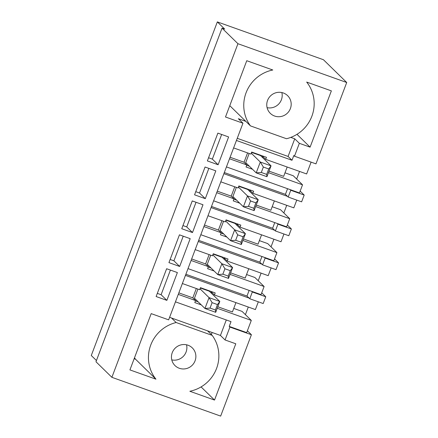 <?xml version="1.0" encoding="UTF-8"?>
<svg xmlns="http://www.w3.org/2000/svg" width="438" height="438" viewBox="0 0 438 438"><rect width="100%" height="100%" fill="white"/><g stroke="black" fill="none" stroke-linecap="round" stroke-linejoin="round"><path stroke-width="0.66" d="M197.921 289.08L194.467 298.223L204.957 308.483L209.057 297.632L212.101 302.658L210.054 308.078L215.425 309.995L217.472 304.569L212.101 302.658M200.013 288.784L209.057 297.632L219.799 301.464L215.704 312.31L204.957 308.483L210.054 308.078M217.472 304.569L219.799 301.464L209.309 291.204L200.308 287.996M215.425 309.995L215.704 312.31M210.733 255.173L207.278 264.317L217.768 274.577L221.869 263.731L224.913 268.751L222.865 274.177L228.236 276.093L230.284 270.668L224.913 268.751M212.824 254.883L221.869 263.731L232.611 267.563L228.51 278.409L217.768 274.577L222.865 274.177M230.284 270.668L232.611 267.563L222.121 257.298L213.12 254.089M228.236 276.093L228.51 278.409M223.544 221.272L220.09 230.415L230.58 240.676L234.68 229.83L237.724 234.85L235.671 240.276L241.048 242.192L243.095 236.766L237.724 234.85M225.63 220.982L234.68 229.83L245.422 233.657L241.322 244.508L230.58 240.676L235.671 240.276M243.095 236.766L245.422 233.657L234.932 223.396L225.931 220.188M241.048 242.192L241.322 244.508M236.356 187.371L232.901 196.514L243.391 206.774L247.492 195.923L250.536 200.949L248.483 206.375L253.854 208.285L255.907 202.865L250.536 200.949M238.442 187.075L247.492 195.923L258.234 199.755L254.133 210.607L243.391 206.774L248.483 206.375M255.907 202.865L258.234 199.755L247.744 189.495L238.743 186.287M253.854 208.285L254.133 210.607M249.167 153.47L245.713 162.613L256.203 172.873L260.298 162.022L263.347 167.048L261.294 172.468L266.665 174.384L268.718 168.959L263.347 167.048M251.253 153.174L260.298 162.022L271.045 165.854L266.945 176.7L256.203 172.873L261.294 172.468M268.718 168.959L271.045 165.854L260.555 155.594L251.554 152.386M266.665 174.384L266.945 176.7M287.558 188.696L285.428 194.341L224.305 172.55M283.95 234.001L281.015 241.76L240.057 227.158L237.292 224.453L236.947 225.367M274.746 222.603L272.617 228.242L274.692 230.273L211.067 207.59M240.057 227.158L240.829 225.127L226.057 219.86L225.285 221.891L207.995 215.726M226.441 166.911L290.065 189.588L290.755 190.267L288.193 197.045L285.428 194.341M283.846 212.95L286.726 205.329M287.344 225.017L291.374 228.959L277.944 224.168L275.382 230.952L288.812 235.737L291.374 228.959M271.034 246.857L273.914 239.23M274.533 258.918L278.563 262.86L265.132 258.075L262.57 264.853L261.88 264.174L198.255 241.491M262.57 264.853L276 269.638L278.563 262.86M258.223 280.758L261.103 273.131M261.721 292.819L265.751 296.761L252.321 291.976L249.759 298.754L263.189 303.545L265.751 296.761M245.411 314.659L248.291 307.033M247.377 330.794L251.407 334.736L229.917 327.071L225.05 339.959L220.44 335.448L169.605 317.326M237.243 138.315L288.078 156.443L291.998 160.275L293.794 155.528L294.484 156.202L315.968 163.867L346.715 82.497L323.43 59.721L217.341 21.9L224.721 29.116L222.033 28.158L95.977 361.761L111.887 377.321L220.659 416.1L251.407 334.736M296.652 179.049L299.537 171.422M288.193 197.045L301.623 201.836L304.186 195.052L300.156 191.116M296.98 134.324L310.093 147.152L331.363 90.874L306.677 82.076A35.664 34.777 -45.6 0 1 286.485 138.731L250.448 125.887A35.664 34.777 -45.6 0 1 272.786 69.992L246.758 60.712L225.493 116.99L242.953 123.215L168.646 319.85L151.192 313.624L129.927 369.902L155.95 379.182L135.545 359.226A35.664 34.777 -45.6 0 1 134.488 357.83M155.95 379.182A35.664 34.777 -45.6 0 1 176.147 322.521L171.537 318.01M176.147 322.521L212.178 335.371L207.568 330.86M212.178 335.371A35.664 34.777 -45.6 0 1 189.846 391.265L214.527 400.064L235.792 343.786L225.05 339.959M250.448 125.887L230.043 105.93A35.664 34.777 -45.6 0 1 229.802 105.591M205.061 167.026L215.808 170.858L205.302 198.655L194.56 194.828L205.061 167.026M239.728 203.188L233.23 200.872L233.996 198.841L231.231 196.131L234.757 186.802M236.613 200.144L233.876 199.17M249.879 189.884L249.414 191.127M220.801 181.825L238.097 187.99L238.869 185.958L253.64 191.225L252.868 193.257L250.103 190.552L249.759 191.466M274.374 200.922L270.848 210.256L256.235 205.05M216.706 192.676L233.996 198.841M231.231 196.131L217.275 191.16M272.184 206.72L280.506 209.687L289.726 218.71L286.655 226.846L277.254 223.495L277.944 224.168M196.038 202.279L186.725 226.922L182.942 225.57M181.748 228.729L192.255 200.927L202.997 204.76L192.49 232.556L181.748 228.729M186.725 226.922L192.49 232.556M223.802 234.051L221.064 233.071M237.073 223.785L236.602 225.028M226.917 237.095L220.418 234.779L221.19 232.742L218.42 230.038L221.946 220.703M261.563 234.828L258.037 244.158L243.424 238.951M203.894 226.577L221.19 232.742M218.42 230.038L204.464 225.061M259.373 240.621L267.695 243.588L276.915 252.611L273.843 260.747L200.818 234.713M183.226 236.181L173.913 260.824L170.13 259.471M168.937 262.63L179.443 234.834L190.185 238.661L179.679 266.463L168.937 262.63M173.913 260.824L179.679 266.463M210.99 267.952L208.253 266.972M224.261 257.686L223.791 258.935M214.105 270.996L207.607 268.68L208.379 266.643L205.608 263.939L209.134 254.604M195.184 249.633L212.474 255.797L213.246 253.761L228.017 259.028L227.245 261.064L224.48 258.354L224.136 259.269M248.751 268.729L245.225 278.064L230.612 272.852M191.083 260.479L208.379 266.643M205.608 263.939L191.658 258.962M246.561 274.527L254.883 277.495L264.109 286.512L261.032 294.648L251.631 291.297L252.321 291.976M267.092 107.66A12.373 12.067 134.4 0 0 281.858 92.566M283.326 92.982A12.373 12.067 134.4 0 0 268.724 98.112A12.373 12.067 134.4 0 0 270.317 113.354A12.373 12.067 134.4 0 0 287.596 112.949A12.373 12.067 134.4 0 0 287.624 95.665A12.373 12.067 134.4 0 0 283.326 92.982M229.715 105.81L230.043 105.93M290.777 137.395L294.741 138.813L299.351 143.319L310.093 147.152M222.033 28.158L237.944 43.718L346.715 82.497M291.998 160.275L236.432 140.467M294.484 156.202L299.351 143.319M288.078 156.443L294.741 138.813M242.953 123.215L238.338 118.703L245.838 121.375M290.755 190.267L304.186 195.052M290.065 189.588L299.466 192.944L302.538 184.803L293.318 175.786L284.996 172.818M233.613 147.924L250.908 154.088L251.675 152.052L266.446 157.319L265.68 159.355L262.915 156.651L262.57 157.565M311.106 162.131L306.638 173.957L265.68 159.355M171.778 359.899A12.373 12.067 134.4 0 0 186.544 344.799M179.301 368.27A12.373 12.067 134.4 0 0 193.908 363.14A12.373 12.067 134.4 0 0 192.309 347.898A12.373 12.067 134.4 0 0 175.03 348.309A12.373 12.067 134.4 0 0 175.008 365.593A12.373 12.067 134.4 0 0 179.301 368.27M134.148 358.727L135.545 359.226M201.086 386.918L214.527 400.064M211.34 334.544L212.118 332.48M96.437 360.54L91.285 355.503L217.341 21.9M217.226 308.27L251.297 320.413L246.682 332.623L229.227 326.398L231.018 321.651L175.452 301.842M226.287 319.964L220.44 335.448M229.227 326.398L229.917 327.071M170.415 270.082L161.107 294.725L157.319 293.378M156.125 296.531L166.632 268.735L177.374 272.562L166.867 300.364L156.125 296.531M161.107 294.725L166.867 300.364M198.179 301.853L195.441 300.879M211.45 291.593L210.979 292.836M201.294 304.897L194.795 302.581L195.567 300.55L192.797 297.84L196.328 288.511M182.372 283.534L199.668 289.699L200.434 287.662L215.206 292.929L214.439 294.966L211.669 292.261L211.324 293.175M249.129 290.405L246.994 296.05L249.759 298.754M251.297 320.413L242.072 311.396L233.75 308.429M178.271 294.38L195.567 300.55M235.94 302.631L232.414 311.965L217.801 306.753M192.797 297.84L178.846 292.869M111.887 377.321L237.944 43.718M223.878 173.689L287.503 196.372M207.371 160.921L217.872 133.125L228.614 136.952L218.113 164.754L207.371 160.921M272.617 228.242L211.499 206.457M274.692 230.273L275.382 230.952M277.254 223.495L213.629 200.812M261.94 256.504L259.805 262.148L198.688 240.358M259.805 262.148L261.88 264.174M264.442 257.396L265.132 258.075M246.994 296.05L185.876 274.259M249.069 298.081L185.444 275.398M251.631 291.297L188.006 268.614M271.138 267.908L268.204 275.666L227.245 261.064M221.661 134.471L212.348 159.114L208.559 157.768M212.348 159.114L218.113 164.754M249.425 166.243L246.687 165.268M262.69 155.983L262.22 157.226M252.534 169.287L246.041 166.971L246.808 164.934L244.043 162.23L247.569 152.9M287.186 167.02L283.66 176.355L269.041 171.143M229.517 158.77L246.808 164.934M244.043 162.23L230.087 157.258M208.849 168.378L199.536 193.021L195.753 191.669M199.536 193.021L205.302 198.655M230.038 274.369L264.109 286.512M242.849 240.467L276.915 252.611M296.761 200.1L293.827 207.858L252.868 193.257M255.661 206.561L289.726 218.71M258.327 301.809L255.398 309.567L214.439 294.966M268.472 172.66L302.538 184.803"/></g></svg>
